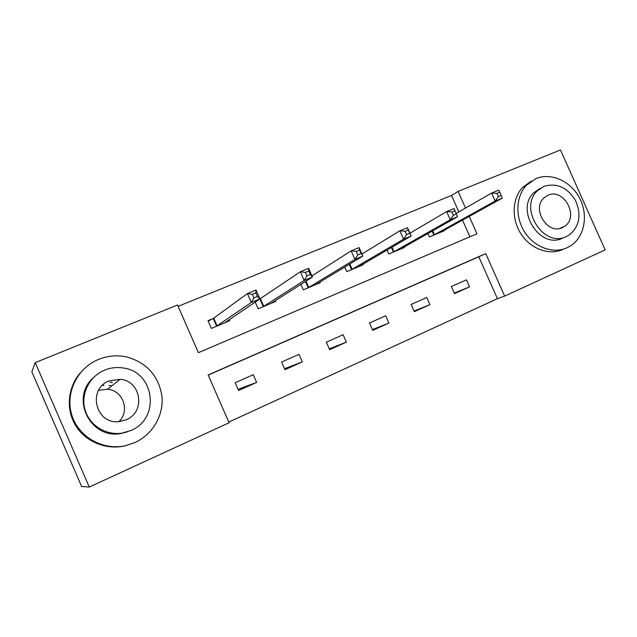 <?xml version="1.0" encoding="UTF-8"?>
<svg xmlns="http://www.w3.org/2000/svg" width="637" height="637" viewBox="0 0 637 637"><rect width="100%" height="100%" fill="white"/><g stroke="black" fill="none" stroke-linecap="round" stroke-linejoin="round"><path stroke-width="0.96" d="M109.97 382.184L112.454 382.662M458.839 211.89L451.545 195.471L458.107 191.403L560.472 149.966L605.15 249.895L504.647 296.094L485.752 253.598L208.156 374.954L229.081 422.761L89.26 487.034L35.226 362.612L177.532 304.996L198.402 352.675L476.946 233.795L469.222 216.405M228.787 422.084L497.417 298.689L504.647 296.094M35.226 362.612L31.85 371.777L81.647 486.509L89.26 487.034M497.417 298.689L478.793 256.791L208.211 375.097M466.459 279.834L451.354 286.554L454.499 293.641L469.58 286.873L466.459 279.834M426.766 297.495L411.136 304.446L414.329 311.66L429.943 304.661L426.766 297.495M385.68 315.777L369.492 322.975L372.733 330.324L388.904 323.07L385.68 315.777M343.12 334.712L326.343 342.173L329.64 349.657L346.393 342.141L343.12 334.712M299.008 354.339L281.602 362.079L284.954 369.699L302.328 361.904L299.008 354.339M253.247 374.699L235.188 382.733L238.596 390.497L256.631 382.407L253.247 374.699M451.545 195.471L178.121 306.333M469.907 236.797L462.494 220.123M444.395 230.132L444.602 230.602L429.37 236.988L427.841 233.548M404.336 246.853L404.575 247.387L388.809 254.004L387.065 250.062M362.867 264.156L363.146 264.769L346.815 271.617L344.784 267.022M319.909 282.056L320.22 282.772L303.3 289.867L300.887 284.397M260.469 298.849L259.92 299.079M275.359 300.576L275.733 301.428L258.192 308.786L255.238 302.073M213.737 318.285L213.228 318.492M212.941 318.611L207.996 320.674L211.388 328.421L229.599 320.785L229.137 319.734M465.504 208.052L458.107 191.403M478.793 256.791L485.752 253.598M454.253 293.084L469.58 286.873M414.05 311.031L429.943 304.661M372.414 329.6L388.904 323.07M329.265 348.813L346.393 342.141M284.516 368.704L302.328 361.904M238.055 389.271L256.631 382.407M440.509 232.314L502.211 198.163L495.18 201.085L491.605 193.059L456.14 213.443M496.924 193.377L491.605 193.059L498.652 190.16L499.75 192.215L496.924 193.377L498.357 196.602L501.184 195.432L499.75 192.215M498.357 196.602L495.18 201.085L433.494 235.26M501.184 195.432L502.211 198.163M566.978 247.809L570.426 245.954C584.455 237.131 588.572 215.513 579.789 198.497C571.174 181.386 551.347 172.189 536.083 178.583L526.337 185.359C515.715 196.61 514.959 217.305 524.848 232.338C534.634 247.451 553.211 254.123 566.978 247.809M566.349 236.534L569.526 234.758C579.646 226.031 581.621 214.565 575.45 200.36C567.217 187.286 556.714 182.62 543.95 186.37L537.501 190.71C518.168 207.949 543.664 248.334 566.349 236.534M547.931 195.28L544.133 197.757C531.194 208.586 547.494 235.22 562.367 227.608L564.804 226.199C579.439 216.508 563.705 187.652 547.931 195.28M563.1 227.258L563.331 226.852M562.646 238.111C540.072 249.839 514.728 209.724 533.981 192.581L540.399 188.257M531.401 181.067L522.611 187.413C512.037 198.601 511.272 219.16 521.098 234.09C530.82 249.083 549.285 255.708 562.981 249.425M134.805 442.604C152.633 434.561 163.781 415.356 161.989 396.58C158.852 376.18 147.235 363.002 127.129 357.038C117.439 354.865 107.916 355.653 98.56 359.403C77.292 368.011 64.918 393.109 71.79 414.998C78.431 436.958 102.899 450.757 125.417 445.701L134.805 442.604M130.792 430.556C160.572 418.764 154.68 371.793 123.307 368.011C116.866 366.968 110.599 367.692 104.5 370.185C89.427 376.379 80.565 393.929 84.952 409.527C89.188 425.174 105.846 435.684 122.009 433.128L130.792 430.556M109.166 380.91C86.911 389.04 95.757 424.935 119.294 421.583L126.11 419.815C145.929 412.107 141.191 380.631 120.154 379.302L109.166 380.91M111.77 385.903L109.078 385.401M103.958 385.321L102.254 385.544M98.616 390.322L107.518 389.247C123.045 390.282 130.378 411.008 118.928 421.614M127.846 431.703L121.006 433.494C90.749 439.657 69.951 398.436 93.034 378.052M79.888 373.378C67.657 387.798 65.794 409.543 75.66 425.604C85.493 441.68 105.79 450.048 124.303 445.988L126.659 445.414M400.347 249.163L457.589 216.715L450.279 219.757L446.633 211.564L409.941 233.246M451.912 211.954L446.633 211.564L453.966 208.546L457.589 216.715L454.85 210.743L451.912 211.954L453.369 215.25L456.307 214.032M453.369 215.25L450.279 219.757L393.085 252.212M454.85 210.743L453.966 208.546M358.758 266.608L411.168 236.016L403.555 239.186L399.845 230.817L361.904 254.02M405.068 231.287L399.845 230.817L407.473 227.68L411.168 236.016L408.126 230.029L405.068 231.287L406.557 234.647L409.615 233.381M406.557 234.647L403.555 239.186L351.242 269.762M408.126 230.029L407.473 227.68M315.657 284.651L362.835 256.114L354.905 259.41L351.13 250.874L311.947 275.893M356.282 251.424L351.13 250.874L359.069 247.602L362.835 256.114L359.467 250.11L356.282 251.424L357.795 254.848L360.98 253.534M357.795 254.848L354.905 259.41L307.894 287.948M359.467 250.11L359.069 247.602M271.028 303.403L312.464 277.055L304.191 280.495L300.353 271.768L259.012 299.517M305.426 272.405L300.353 271.768L308.634 268.36L312.464 277.055L310.291 274.531L308.754 271.036L305.426 272.405L306.97 275.909L310.291 274.531M306.97 275.909L304.191 280.495L262.946 306.795M308.754 271.036L308.634 268.36M224.71 322.832L259.928 298.896L251.304 302.487L247.387 293.569L213.698 318.189L208.195 321.128M252.371 294.302L247.387 293.569L256.026 290.01L259.928 298.896L257.412 296.444L255.843 292.869L252.371 294.302L253.948 297.885L257.412 296.444M253.948 297.885L251.304 302.487L216.325 326.351M255.843 292.869L256.026 290.01M432.73 230.785L434.49 234.758M432.085 231.151L433.837 235.093M392.026 247.172L394.04 251.719M391.413 247.53L393.411 252.045M349.809 263.981L352.15 269.284M349.235 264.331L351.56 269.602M305.975 281.172L308.754 287.486M305.434 281.514L308.197 287.789M260.429 298.753L263.766 306.357L260.422 298.761M259.904 299.056L263.24 306.644M213.698 318.189L217.09 325.929M213.22 318.468L216.612 326.2M559.732 228.444L564.804 226.199M533.981 192.581L537.501 190.71M526.337 185.359L522.611 187.413M107.518 389.247L120.154 379.302M121.006 433.494L122.009 433.128M125.417 445.701L124.303 445.988M213.65 318.221L217.042 325.961"/></g></svg>
